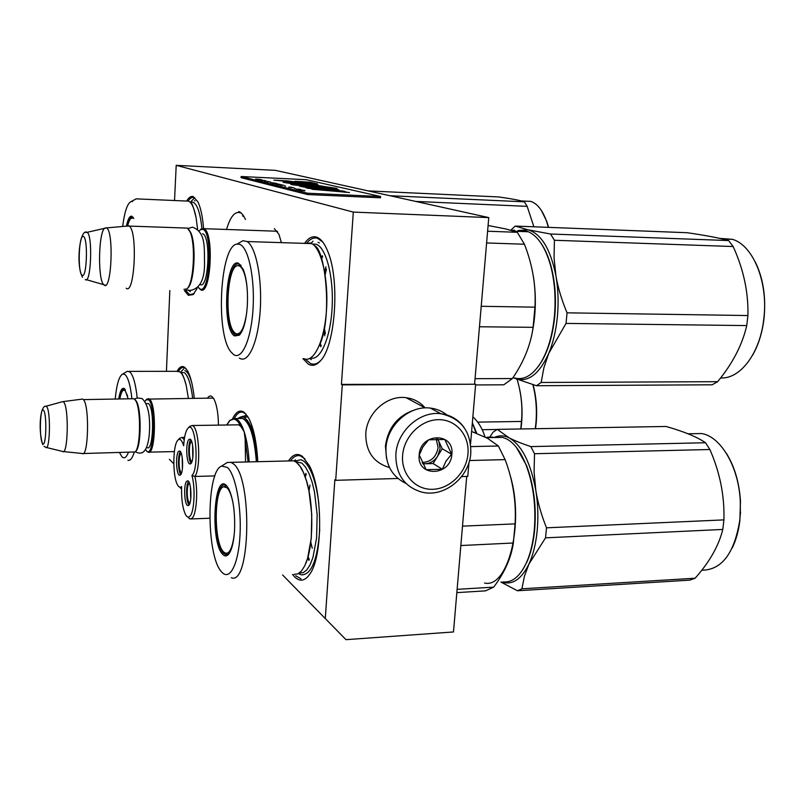 <?xml version="1.0" encoding="UTF-8"?>
<svg xmlns="http://www.w3.org/2000/svg" width="805" height="805" viewBox="0 0 805 805"><rect width="100%" height="100%" fill="white"/><g stroke="black" fill="none" stroke-linecap="round" stroke-linejoin="round"><path stroke-width="1.21" d="M166.434 371.326L169.835 290.525M174.534 200.556L176.204 165.337L353.294 212.087L341.431 384.388L342.286 384.881L335.705 480.323L334.86 479.689L325.29 618.572L282.605 574.971M173.789 463.811L169.372 459.293M274.324 228.63L278.922 234.265L281.227 242.104M207.479 398.133C208.938 395.939 210.457 395.436 212.037 396.603L213.909 398.978C216.756 404.623 218.276 413.337 218.457 425.121M288.502 460.953C292.738 454.352 297.377 452.833 302.408 456.385L309.351 465.682C322.875 490.235 323.117 556.587 309.724 574.237C304.904 581.099 299.873 581.985 294.61 576.883L292.517 574.438M232.685 418.54C236.167 411.516 240.021 409.463 244.237 412.381L248.775 418.238C253.716 428.008 256.715 442.488 257.761 461.698M177.14 371.236C179.535 366.778 182.081 365.51 184.778 367.422L187.605 370.944C190.705 376.619 192.928 385.726 194.277 398.234M304.914 242.858C308.637 237.817 312.521 235.905 316.586 237.133C320.873 238.602 324.667 243.502 327.957 251.844C340.123 280.573 335.303 346.331 320.33 360.952C316.355 365.339 312.37 366.416 308.365 364.172L302.932 358.658M238.763 211.554C241.178 212.369 243.392 214.995 245.424 219.443M186.669 201.059C188.793 197.406 190.996 195.927 193.27 196.601L197.96 201.934C200.717 207.791 202.588 216.626 203.574 228.419M197.114 288.482L193.13 294.59L188.36 295.324L184.737 290.927M325.29 618.572L345.989 639.663L453.487 631.955L466.729 476.419M335.705 480.323L397.942 478.472M461.627 476.58L467.786 476.389L468.973 462.442M342.286 384.881L475.644 384.237L470.553 443.917M475.644 384.237L341.431 384.388M353.294 212.087L488.766 217.592L474.618 383.764M176.204 165.337L275.36 170.348L488.766 217.592M276.256 230.864L277.564 231.619M211.262 398.103L213.456 398.223M240.937 416.889L246.229 415.481L247.517 416.105M243.996 216.646L242.567 215.921M234.346 418.298C237.062 413.317 240.021 411.325 243.251 412.321L246.099 414.193M226.587 229.254C230.27 217.008 234.637 211.463 239.679 212.601L241.148 213.003M188.149 201.049C190.081 198.09 192.063 196.933 194.106 197.547L194.709 197.809M194.075 293.624L189.698 294.67L186.207 291.038M300.959 578.825L295.747 575.746M290.605 460.641C293.674 456.445 296.985 454.875 300.537 455.932L304.974 458.84M307.047 242.778C310.448 238.693 313.97 237.213 317.623 238.34L322.765 242.053M320.863 360.328C317.452 363.88 314.02 364.957 310.569 363.538L305.226 359.08M178.549 371.196C180.401 368.116 182.353 366.919 184.405 367.623L186.106 368.71M213.194 398.083L149.448 399.079C156.945 404.382 155.556 456.405 148.07 452.148L146.762 451.092M148.724 398.596L146.45 399.471M145.021 401.313L146.118 399.813L148.653 399.833C156.542 405.72 153.986 460.369 146.339 450.709L145.524 449.582M135.381 399.944L136.387 401.323C141.69 409.493 141.237 447.308 135.793 451.182L135.371 451.645M132.785 398.727L133.952 398.717L135.683 400.608C141.137 409.01 140.674 447.983 135.079 451.957L83.136 453.527M133.952 398.717L83.378 399.612C89.647 405.016 88.49 457.914 82.231 453.547M82.774 399.129L81.677 399.189M44.044 446.312L45.694 447.298C49.95 452.078 50.967 411.073 46.68 406.676L46.066 406.213L62.881 401.584L63.686 402.138C69.129 407.25 67.982 456.375 62.559 451.494M62.881 401.584L62.136 401.786M198.231 287.325L199.761 288.774C209.803 296.039 213.174 231.89 202.79 229.304L200.365 229.747L201.19 228.912L204.148 228.69C214.482 233.4 210.618 297.075 200.566 289.659L199.077 288.281M201.19 228.912L200.234 229.848M200.365 229.747L199.207 230.944M188.672 229.375L190.694 232.494C196.611 244.458 194.287 284.135 187.505 288.15M185.009 228.016L187.404 228.107L189.96 231.689C196.048 244.006 193.653 284.89 186.68 289.005L183.943 289.337M126.979 226.094L129.192 226.074C137.876 230.814 134.626 295.747 126.184 288.22M85.26 279.566C91.056 285.091 92.988 234.446 87.021 232.343L106.522 227.906C114.129 231.095 111.523 291.913 104.137 285.05L105.656 285.131M106.3 227.785L104.71 228.157M104.61 228.248C98.421 232.997 97.697 279.546 103.704 284.668L103.926 284.89M447.137 415.108C442.277 411.174 436.682 408.839 430.353 408.085C409.564 405.146 387.114 425.161 385.967 447.942C385.494 464.877 392.176 476.711 406.012 483.453M467.967 453.869C469.677 435.425 455.982 419.304 438.413 419.667C420.864 419.747 403.909 436.592 402.611 455.409C401.041 474.236 415.34 490.044 432.768 489.299C450.166 488.836 466.518 472.304 467.967 453.869M451.847 454.251C454.573 431.953 420.22 432.506 419.164 455.016C416.688 477.486 450.85 476.419 451.847 454.251M451.595 454.211L444.793 439.48L428.592 439.802L422.977 446.815L419.254 454.976L426.197 469.707L442.348 469.255L445.99 461.144L451.595 454.211L442.237 448.727L437.759 439.077M442.348 469.255L433.11 463.559L442.237 448.727M422.816 463.831L433.11 463.559M422.695 463.6L425.151 463.771C430.373 463.439 434.549 460.903 437.668 456.143L440.114 448.767L438.866 441.472L437.417 439.077M436.209 439.077L438.111 447.6C436.38 456.988 431.057 461.969 422.162 462.533M425.181 407.914C420.16 402.108 413.8 398.696 406.112 397.69C387.185 394.883 366.778 412.935 365.792 433.573C365.661 451.283 373.379 462.543 388.936 467.373M415.41 409.685C398.073 415.209 388.091 427.344 385.444 446.071L386.46 458.025M118.707 398.837C120.207 390.345 122.169 386.984 124.604 388.785L128.166 398.767M188.37 398.284L186.247 385.585C184.516 378.43 182.453 373.882 180.058 371.96L176.879 371.316M137.232 398.073C135.673 384.015 133.248 375.331 129.937 372.021L127.361 371.286L126.174 371.991M131.919 398.737C130.47 385.786 128.226 377.766 125.198 374.677L122.813 373.973C119.21 375.794 116.685 384.096 115.236 398.867M119.603 452.752L121.877 456.666C124.151 459.001 126.305 457.632 128.347 452.561M119.603 398.837C120.881 391.753 122.541 388.493 124.604 389.026L125.037 389.278M134.153 452.511C132.272 458.347 130.189 460.933 127.915 460.259M180.521 372.272L181.115 371.638M184.838 370.592L185.995 371.236C188.209 372.977 190.161 376.911 191.852 383.059M535.506 428.703L536.18 423.118C537.338 409.614 536.311 396.815 533.101 384.74M482.175 429.719L497.077 429.457M477.717 422.112L521.459 421.458C522.747 407.37 521.298 393.323 517.082 379.316M521.459 421.458L520.775 428.964M520.936 428.954L521.57 423.511C522.616 411.405 521.912 399.713 519.477 388.443M532.85 384.669C536.05 396.835 537.066 409.705 535.899 423.279L535.255 428.713M125.278 389.62L123.739 390.113L125.147 390.636L127.613 396.02M123.739 390.113C122.159 390.576 120.861 393.484 119.844 398.827M187.645 516.931L189.879 518.994L191.972 518.329C196.521 514.737 198.261 490.688 194.931 476.459L191.952 475.564C199.71 468.168 195.474 419.113 187.968 428.27L187.716 428.532C185.542 431.44 184.194 437.196 183.661 445.779C181.93 440.144 180.048 438.252 177.986 440.094C172.632 444.531 172.431 477.144 177.694 485.153C178.982 487.317 180.29 487.77 181.618 486.512C181.276 499.221 182.634 508.69 185.693 514.918C187.042 517.152 188.41 517.635 189.779 516.377C194.267 512.865 195.615 488.051 191.952 475.564M214.905 475.906L194.931 476.459C201.31 467.443 199.097 426.65 192.224 425.513L189.557 426.519M249.137 461.909C248.453 450.055 246.803 440.023 244.197 431.812L241.007 426.66L238.833 424.819L237.274 424.839M239.618 418.489L242.597 418.449C249.822 422.394 254.41 436.823 256.342 461.738M242.597 418.449L235.573 418.54C238.783 419.727 241.651 424.144 244.197 431.812L248.091 461.939M245.555 462L245.163 439.57M189.447 483.131C187.676 484.449 186.971 488.615 187.334 495.639C187.776 500.036 188.601 502.541 189.799 503.155L189.9 503.175M188.531 481.39C185.744 484.58 186.126 501.948 189.064 504.977M188.813 505.268C192.174 502.632 191.278 481.269 187.806 480.837L186.73 481.209C183.409 484.067 184.325 505.168 187.806 505.6L188.813 505.268M191.66 441.432C189.819 442.77 189.074 447.047 189.437 454.241C189.869 458.468 190.664 460.893 191.821 461.517L191.972 461.557M190.745 439.671C187.877 442.82 188.149 460.309 191.107 463.358M190.946 463.539C194.267 460.611 193.492 439.711 190.05 439.127L188.833 439.58C185.542 442.73 186.347 463.368 189.799 463.952L190.946 463.539M181.236 453.275C179.535 454.674 178.851 458.81 179.193 465.693C179.616 469.868 180.38 472.263 181.497 472.867L181.568 472.887M180.38 451.585C177.714 454.745 177.996 471.579 180.773 474.618M180.572 474.859C183.751 472.072 182.977 451.504 179.676 451.011L178.569 451.434C175.42 454.433 176.225 474.749 179.525 475.242L180.572 474.859M184.214 439.741L182.011 437.427L179.565 438.363M179.585 487.095L181.538 489.058M256.523 461.728C253.635 430.031 247.588 415.622 238.401 418.499M475.966 433.09L472.887 424.114L472.243 424.124M472.887 424.114L472.354 422.836M192.989 456.022L192.848 446.906M192.606 445.225L192.798 457.713M190.876 497.52L190.674 488.705M190.433 487.005L190.705 499.241M182.564 466.96L182.433 459.142M182.202 457.361L182.403 468.752M226.376 485.455L228.701 488.705C233.229 498.567 235.181 512.453 234.547 530.374C233.782 541.866 231.9 549.714 228.882 553.91C226.839 556.456 224.726 556.557 222.562 554.202C210.165 542.017 213.889 472.304 226.376 485.455M516.478 447.52L526.54 465.501C533.826 484.922 536.533 506.395 534.651 529.932C533.433 542.349 530.898 552.975 527.013 561.799L522.606 569.92M496.192 437.236L502.541 437.387L506.758 438.977C514.244 442.992 520.684 451.655 526.057 464.978C533.433 484.64 536.17 506.395 534.268 530.233C533.041 542.812 530.465 553.568 526.54 562.504C520.131 576.269 512.352 582.74 503.236 581.935M460.842 545.538L513.349 543.003C511.195 557.855 504.644 572.576 493.676 587.137L485.526 590.86L456.838 592.621M462.503 526.148L515.099 523.874L513.349 543.003M510.249 475.685C524.639 523.502 508.025 588.737 484.56 583.041M492.982 437.095L491.211 437.196M489.209 437.155L486.934 437.226L487.679 437.679M487.679 437.276L490.788 437.216M490.024 437.226L490.637 437.145M491.04 437.115L493.012 437.165M490.637 437.216L493.012 437.095M495.92 437.367L494.874 437.196L495.91 437.518M471.619 431.46L487.538 438.302L498.375 446L505.117 459.615C513.016 480.585 516.347 501.998 515.099 523.874M457.119 589.341L493.676 587.137M469.526 460.52L505.117 459.615M470.845 446.594L498.375 446M306.222 474.145L305.266 477.164M308.094 556.577L309.261 559.545M294.077 574.347L297.86 573.905L301.473 571.017L304.773 565.764L307.591 558.338L311.263 538.304L311.766 514.465L309.009 491.211L306.564 481.159L303.545 472.776L300.104 466.417L296.401 462.301L293.694 460.822L289.629 460.923M231.317 577.728C250.466 586.241 252.569 477.134 233.4 463.861L230.985 462.352L227.221 462.503L225.642 463.509M227.382 467.403L221.637 466.075C206.15 470.925 206.1 556.154 221.576 571.862L221.939 572.264C229.807 581.029 238.491 564.255 240.001 535.295C241.621 506.456 235.463 474.336 227.382 467.403M229.073 553.669L225.772 554.826L223.498 553.277C212.339 542.52 214.18 479.871 225.571 485.264L227.02 486.14M494.501 437.256L496.262 437.296L494.501 437.538M294.56 461.164L301.07 459.725L303.837 461.205C311.032 467.413 316.023 481.471 318.81 503.367M305.84 473.33L304.914 476.188M307.812 557.593L308.949 560.401M319.746 529.257C317.653 559.566 311.565 574.77 301.462 574.891L298.484 573.593M500.911 582.075L517.464 590.759L521.922 588.807L524.407 576.32L528.976 563.973C533.172 554.786 535.909 543.606 537.207 530.455C538.404 517.223 537.961 503.95 535.858 490.637C537.78 502.531 541.332 514.928 546.504 527.818L723.916 519.889C724.631 495.89 719.942 472.434 709.869 449.512L705.542 442.75L530.827 446.604L534.51 453.728L709.869 449.512M501.887 582.015C512.362 585.386 521.399 579.369 528.976 563.973L545.548 537.851L546.504 527.818M732.218 547.953C736.052 540.115 738.598 531.018 739.865 520.674L740.469 501.153C739.232 482.175 734.442 466.095 726.1 452.903M521.922 588.807L695.097 578.221L689.865 580.133L517.464 590.759M545.548 537.851L722.799 529.438C718.724 545.881 709.487 562.142 695.097 578.221M534.51 453.728L534.077 471.972L535.858 490.637C530.767 462.865 521.871 445.286 509.183 437.88C514.536 440.637 521.751 443.555 530.827 446.604M489.661 437.236L493.093 432.174L497.259 429.367L509.183 437.88C504.343 435.435 499.613 435.203 495.005 437.196M497.259 429.367L666.077 426.469C683.998 431.55 697.15 436.984 705.542 442.75M723.916 519.889L722.799 529.438M740.54 512.211L739.664 520.946C734.22 553.407 721.773 569.819 702.342 570.202M740.348 512.372L740.278 501.183C738.738 466.608 720.566 436.23 701.487 433.533L692.31 433.704M226.638 485.828L223.649 486.763L227.03 487.8C229.616 490.406 231.679 495.85 233.219 504.111M234.164 535.154C232.041 549.976 228.6 555.671 223.84 552.21L223.468 551.827C213.758 542.59 213.909 488.655 223.649 486.763M126.405 226.054C127.955 218.9 129.786 215.639 131.929 216.273L133.781 218.487M127.381 225.843C128.87 219.342 130.621 216.414 132.624 217.038L133.117 217.35M188.451 201.129L136.186 198.855L134.324 199.871M132.553 201.572L131.446 201.431C127.562 202.759 124.634 211.101 122.662 226.477M188.974 201.361C191.912 203.051 194.277 208.445 196.068 217.551L197.607 229.244M190.332 291.651L188.259 289.971L184.405 290.806M193.955 198.523L191.077 201.391M194.498 200.646L195.041 200.878M548.567 227.362L546.776 221.466L541.443 210.548M390.043 195.736L524.357 201.824C520 200.354 511.417 198.724 498.607 196.943L368.177 190.896M415.833 201.441L527.154 206.362L524.357 201.824M527.154 206.362L533.906 226.799M548.356 227.352L546.454 221.013C542.449 210.115 537.237 203.574 530.797 201.391L524.327 201.089M132.483 218.225L131.869 218.105C130.289 218.286 128.891 220.832 127.683 225.732M238.713 263.406L243.221 269.363C246.622 278.299 247.99 290.313 247.336 305.417C246.25 320.601 243.583 330.523 239.316 335.182L234.678 335.967C221.606 329.718 225.531 256.282 238.713 263.406M240.121 334.306L235.644 335.041C222.874 328.973 226.718 257.409 239.578 264.382L241.067 265.449M541.051 243.281C545.227 249.319 548.597 257.087 551.143 266.566C555.118 281.951 556.315 298.514 554.766 316.254C552.904 334.488 548.597 349.461 541.846 361.173L538.283 366.496M519.316 230.572L525.413 230.804L528.362 231.76C538.072 236.127 545.528 247.568 550.731 266.063C554.746 281.639 555.963 298.424 554.393 316.395C552.512 334.86 548.155 350.024 541.312 361.868C533.091 375.16 524.146 380.534 514.465 377.978M479.468 326.76L533.111 327.333C530.686 344.892 523.783 361.968 512.383 378.551L503.799 384.81L475.584 384.951M481.209 306.282L534.953 307.168L533.111 327.333M520.332 231.458L525.846 231.659M533.494 277.192C536.341 296.029 535.868 314.735 532.105 333.31M514.777 230.411L514.204 230.381M514.204 230.22L512.654 230.331M488.092 225.491L505.802 228.952L517.323 232.313L524.427 244.227C532.608 265.036 536.11 286.017 534.953 307.168M475.051 378.672L512.383 378.551M486.602 242.949L524.427 244.227M487.599 231.216L517.323 232.313M324.767 330.593L324.314 327.746M325.17 274.897L325.502 273.147M322.644 256.523L321.557 259.18M320.209 343.272L321.205 345.949M303.918 358.658C313.658 363.206 324.335 341.572 326.448 310.68C328.692 279.858 321.598 248.665 311.716 243.603L310.438 243.04L305.165 243.402M311.716 243.603L247.075 241.54L242.989 240.695L239.286 242.798M239.769 244.358L237.032 244.086C220.117 245.445 215.277 333.069 230.753 351.715L233.641 354.603C241.953 360.399 251.351 339.157 253.062 308.416C254.913 277.735 248.373 247.356 239.769 244.358M247.075 241.54C255.91 246.642 262.259 278.349 260.246 309.714C258.355 341.149 248.805 363.156 240.111 358.527L239.347 358.104M322.302 255.708L321.245 258.234M319.857 344.198L320.833 346.744M318.045 242.325L319.374 242.909M311.354 359.624L310.458 359.181M567.052 312.833L566.036 323.409L548.728 353.395C538.927 374.818 527.527 383.11 514.546 378.259L536.472 385.726L541.161 382.466L543.878 367.774L548.728 353.395C553.146 342.759 556.034 330.493 557.402 316.607C558.67 302.69 558.197 289.196 555.983 276.135C558.006 287.788 561.699 300.024 567.052 312.833L747.926 315.54C748.489 292.326 743.568 269.323 733.154 246.531L728.606 240.564L550.529 234.014L554.414 240.262L733.154 246.531M752.665 355.096C758.461 344.912 762.214 332.948 763.935 319.183C766.199 297.588 763.331 278.55 755.342 262.078M729.29 239.216L722.649 238.974M514.546 378.259L513.892 377.978L514.546 378.259M541.161 382.466L717.647 381.681L712.153 384.8L536.472 385.726M566.036 323.409L746.748 325.582C742.28 344.872 732.58 363.568 717.647 381.681M554.414 240.262L554.061 257.932L555.983 276.135C550.61 249.117 541.252 233.661 527.899 229.777L550.529 234.014M510.843 230.16L515.22 226.074L527.899 229.777L518.007 230.532M515.22 226.074L687.198 232.715C705.824 235.422 719.62 238.039 728.606 240.564M747.926 315.54L746.748 325.582M722.347 238.964L732.54 239.337C753.319 245.394 768.564 282.837 763.744 319.303C759.98 353.506 740.057 379.266 720.596 377.948M732.54 239.337L719.891 238.401M246.622 313.326C244.136 328.651 240.464 335.373 235.613 333.512L233.973 332.002C224.062 321.265 227.231 265.227 237.857 265.67L239.377 265.932C243.019 267.964 245.555 274.897 246.994 286.711M239.769 334.608L239.045 334.467M304.944 190.735L299.852 190.312L304.934 190.785M255.658 179.042L260.478 179.505L255.658 179.042M261.253 179.676L257.519 179.495L261.253 179.726M261.826 179.817L258.737 179.807L261.816 179.877M264.795 180.551L260.579 180.209L264.785 180.662M266.042 180.863L262.027 180.622L266.042 180.863M267.21 181.91L270.581 181.98L267.21 181.91M271.989 182.987L274.837 183.087L271.989 182.987M275.159 183.228L276.115 183.349L275.159 183.228M277.162 183.61L272.633 183.258L277.151 183.701M276.397 184.144L279.768 184.305L276.397 184.144M278.51 184.667L281.891 184.828L278.51 184.667M284.628 185.955L285.674 186.136L284.628 185.955M300.195 189.306L296.2 189.125L300.185 189.366M299.48 189.92L302.157 190.101L299.48 189.92M268.82 181.628L264.513 181.236L268.82 181.628M280.704 185.271L283.873 185.271L280.704 185.271M297.92 189.417L300.889 189.598L297.92 189.547M288.713 187.142L291.631 187.243L288.713 187.142M288.814 187.283L293.745 187.726L288.814 187.283M294.338 188.37L295.425 188.551L294.338 188.37M300.305 190.141L304.572 190.382L300.305 190.141M328.692 190.694L349.471 192.556L340.807 191.308L345.184 191.489L342.608 190.956L311.877 189.266L328.692 190.694M313.87 189.165L317.955 189.205L312.712 188.29L339.297 190.242C340.505 189.165 308.919 186.921 305.608 187.716L313.87 189.165M317.573 186.146L321.608 187.082L299.51 186.146L303.898 187.032L333.351 188.662L330.825 188.078L337.124 188.43L323.711 186.428C322.111 185.804 307.108 184.576 305.437 185.07L305.417 185.11C307.238 185.804 295.516 184.999 297.307 184.556L291.249 184.144C287.506 184.667 310.589 186.81 311.324 185.875L317.573 186.146M292.779 183.872L318.639 185.321C316.546 184.325 308.436 183.399 294.288 182.544L283.149 182.282L292.779 183.872M300.567 182.695L287.596 180.914L273.901 180.139L300.567 182.695M309.804 182.161L294.721 181.306L317.492 183.922L309.804 182.161L309.754 182.936L307.228 182.795M307.661 193.23L380.584 196.511L306.121 179.676L241.118 176.516L307.661 193.23L307.57 194.548L380.483 197.809L380.584 196.511M342.578 191.469L340.072 191.65M344.781 192.254L342.548 191.791M345.164 191.731L345.124 192.274M336.671 190.352L332.717 189.829M322.201 188.964L319.505 188.803M312.702 188.461L307.721 188.33M291.994 184.003L291.963 184.536M297.266 185.2L294.107 184.969M305.417 185.11L305.095 185.975M323.711 186.428L323.66 187.243L319.484 186.589M311.273 185.905L305.367 185.915M328.118 187.454L328.068 188.269L323.66 187.243M330.805 188.42L328.068 188.269M306.967 187.102L302.972 186.911M290.102 183.127L286.731 182.997M314.091 185.059L309.754 184.496M297.105 181.88L297.075 182.494M312.863 183.651L309.754 182.936M307.57 194.548L241.047 177.674L241.118 176.516M258.043 179.203L260.045 179.475L258.033 179.294M264.402 180.572L261.102 180.28L264.392 180.662M267.532 181.729L270.088 181.93L267.522 181.789M274.294 183.017L270.581 182.655L274.284 183.117M274.414 183.439L277.011 183.641L274.404 183.5M279.214 184.234L275.461 183.862L279.214 184.335M281.337 184.758L277.564 184.385L281.327 184.858M300.305 189.99L299.208 189.799L300.305 190.05M280.734 185.009L283.37 185.21L280.734 185.07M291.088 187.394L293.282 187.696L291.078 187.495M322.231 188.612L332.727 189.648L322.231 188.612L322.191 189.225L322.231 188.612M309.754 184.365L290.112 182.916C293.875 182.785 308.899 183.761 309.754 184.365L309.734 184.808M146.269 403.607L148.482 403.597C155.043 408.487 153.171 454.06 146.731 447.198M42.756 444.612C38.117 430.756 40.019 404.895 46.066 406.213L45.503 406.354M42.544 443.273C46.076 449.341 47.233 414.354 43.611 410.429C40.109 405.056 39.022 438.967 42.544 443.273M202.568 233.712C211.343 235.946 208.586 290.162 200.053 284.477M82.523 277.252C75.469 264.704 79.997 228.107 86.94 232.303L85.773 232.524M82.08 275.169C86.759 279.587 88.298 238.381 83.499 236.61C78.86 233.098 77.431 272.794 82.08 275.169M464.012 427.415C458.317 419.536 450.619 414.967 440.909 413.72C419.858 410.761 397.066 431.128 395.869 454.262C395.637 474.075 404.14 486.653 421.387 491.996C443.947 498.235 469.355 477.506 470.794 453.245C471.187 431.51 461.225 418.338 440.909 413.72L430.353 408.085M180.592 372.423L184.466 372.705C188.209 375.955 190.946 384.468 192.677 398.254M241.007 426.66C237.254 419.143 233.44 417.262 229.536 421.025L226.819 425M226.688 425L229.727 420.462L235.573 418.54L233.178 418.409M257.58 461.708C255.608 435.998 250.878 421.106 243.422 417.03L240.916 416.899M472.364 422.685L476.771 433.402M295.475 461.657L301.905 463.117L305.588 467.182L309.009 473.471L312.008 481.752L314.443 491.674L317.15 514.596L316.586 538.052L312.883 557.684L310.056 564.909L306.755 569.98L303.143 572.707L299.369 573.019M309.965 485.053L308.989 491.07M310.821 542.298L312.239 548.265M190.302 202.387L192.938 202.105C197.265 204.138 200.264 212.933 201.914 228.489M190.141 290.394L189.638 290.343M312.4 244.026L316.063 244.227C326.005 247.246 333.743 276.437 332.143 307.097C330.674 337.798 320.42 360.972 310.599 358.024M325.934 266.757L324.667 271.828M323.711 330.785L324.818 335.886M307.399 186.307L307.369 186.83M194.186 293.493L193.13 294.59M319.122 238.994L319.907 239.025M174.373 451.585L148.07 452.148M146.118 399.813L146.832 399.059M136.387 401.323L135.683 400.608M63.394 451.585L82.07 453.467M63.032 401.625L82.623 399.059M46.398 447.469L62.408 451.394M277.031 231.226L204.148 228.69M190.694 232.494L189.96 231.689M187.404 228.107L129.192 226.074M106.522 227.906L128.961 225.913M86.346 279.667L103.704 284.668M425.121 407.914L406.112 397.69M187.917 228.509L192.566 227.191C206.241 232.323 204.118 248.483 204.53 263.185C204.641 279.587 199.922 288.663 190.352 290.404M134.827 399.381C135.391 397.952 137.856 397.71 142.233 398.666C148.261 404.623 150.605 416.718 149.237 434.952C147.617 450.237 143.079 455.872 135.632 451.857M180.702 372.534L181.638 373.389C182.795 374.516 184.325 378.581 186.247 385.585M180.481 372.313L183.822 368.76M178.941 371.316L128.941 371.377M122.813 373.973L127.361 371.286M187.806 505.6L188.35 505.58M189.799 463.952L190.413 463.932M179.525 475.242L180.079 475.222M177.986 440.094L179.797 438.111M187.968 428.27L189.819 426.237M192.224 425.513L238.833 424.819M191.006 518.953L209.733 518.229M182.011 437.427L184.587 437.377M248.061 416.97L243.422 417.03C242.446 416.266 240.594 416.759 237.847 418.509M472.867 416.779C478.371 421.88 482.437 428.632 485.043 437.024M527.013 561.799L526.54 562.504M526.54 465.501L526.057 464.978M502.541 437.387L486.391 437.699M294.328 461.054L295.375 459.816M293.694 460.822L230.985 462.352M221.637 466.075L227.221 462.503M227.503 554.746L225.782 554.826M298.353 464.083L301.02 467.655C301.563 468.631 302.559 469.526 306.443 480.555C313.88 504.202 313.497 545.86 305.809 563.43M688.044 433.784L701.487 433.533M226.255 553.407L228.721 553.991M196.068 217.551C193.914 208.706 192.355 203.886 191.399 203.081L190.382 202.468M131.446 201.431L136.186 198.855M521.378 200.958L530.797 201.391M131.869 218.105L133.358 217.722M319.162 345.949C333.018 318.408 325.2 249.137 314.685 245.777L313.97 245.233M541.846 361.173L541.312 361.868M551.143 266.566L550.731 266.063M528.362 231.76L514.264 231.236M326.448 268.971L325.16 274.837M324.294 327.856L325.391 333.733M311.052 243.281L313.004 241.188M237.032 244.086L242.989 240.695M238.874 335.192L235.875 335.162M240.071 334.377L239.316 335.182M237.857 265.67L240.685 265.107M312.662 189.044L312.712 188.29M297.256 185.361L297.307 184.556M305.387 185.875L305.437 185.07M332.727 189.648L332.696 190.191"/></g></svg>
